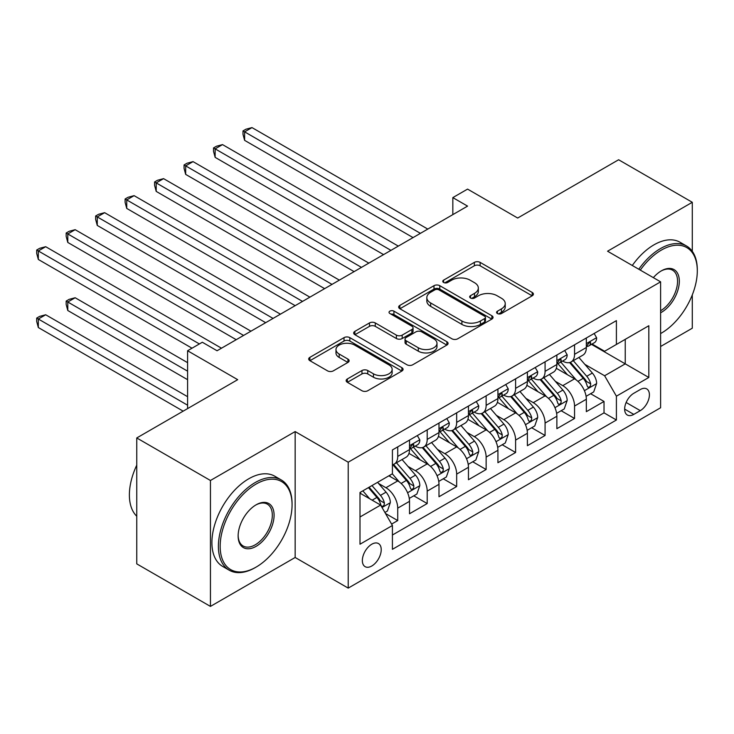 <?xml version="1.0" encoding="UTF-8"?>
<svg xmlns="http://www.w3.org/2000/svg" width="734" height="734" viewBox="0 0 734 734"><rect width="100%" height="100%" fill="white"/><g stroke="black" fill="none" stroke-linecap="round" stroke-linejoin="round"><path stroke-width="1.1" d="M497.423 313.537A2.863 1.651 0 0 0 501.469 313.537L532.205 295.793A4.092 2.358 0 0 0 533.407 294.123A4.092 2.358 0 0 0 532.205 292.453L480.137 262.387A4.092 2.358 0 0 0 474.347 262.387L443.611 280.131A2.863 1.651 0 0 0 442.776 281.305A2.863 1.651 0 0 0 443.611 282.471A2.863 1.651 0 0 0 447.667 282.471L451.639 280.177A13.093 7.56 0 0 1 470.155 280.177L474.494 282.682A13.093 7.56 0 0 1 478.329 288.022A13.093 7.56 0 0 1 474.494 293.371L470.512 295.664A2.863 1.651 0 0 0 469.677 296.839A2.863 1.651 0 0 0 470.512 298.004A2.863 1.651 0 0 0 474.568 298.004L478.54 295.71A13.093 7.56 0 0 1 497.056 295.71L501.395 298.215A13.093 7.56 0 0 1 505.231 303.555A13.093 7.56 0 0 1 501.395 308.904L497.423 311.198A2.863 1.651 0 0 0 496.579 312.363A2.863 1.651 0 0 0 497.423 313.537L497.423 311.198M371.789 565.997A13.34 7.698 120 0 0 380.506 554.243A13.34 7.698 120 0 0 378.46 543.555A13.34 7.698 120 0 0 371.789 544.215A13.34 7.698 120 0 0 363.073 555.968A13.34 7.698 120 0 0 365.119 566.657A13.34 7.698 120 0 0 371.789 565.997M347.356 378.964A4.092 2.358 0 0 0 346.154 380.634A4.092 2.358 0 0 0 347.356 382.304L361.963 390.736A4.092 2.358 0 0 0 367.752 390.736L401.883 371.028A4.092 2.358 0 0 0 403.085 369.358A4.092 2.358 0 0 0 401.883 367.688L349.815 337.631A4.092 2.358 0 0 0 344.026 337.631L309.895 357.339A4.092 2.358 0 0 0 308.693 359.009A4.092 2.358 0 0 0 309.895 360.678L327.538 370.863A4.092 2.358 0 0 0 333.328 370.863L347.934 362.431A4.092 2.358 0 0 0 349.136 360.761A4.092 2.358 0 0 0 347.934 359.091L339.181 354.036A10.946 6.322 0 0 1 335.979 349.567A10.946 6.322 0 0 1 342.732 343.732A10.946 6.322 0 0 1 354.66 345.099L388.937 364.89A10.946 6.322 0 0 1 392.149 369.358A10.946 6.322 0 0 1 385.387 375.193A10.946 6.322 0 0 1 373.459 373.826L367.752 370.532A4.092 2.358 0 0 0 361.963 370.532L347.356 378.964L347.356 382.304M692.29 251.322L692.29 202.29L618.615 159.755L517.672 218.035L467.567 189.106L452.832 197.611L467.567 206.116L217.062 350.751L202.327 342.246L187.592 350.751L187.592 408.599M210.438 480.486L210.438 606.403L295.16 557.482L295.16 431.574L210.438 480.486L136.753 437.95L237.697 379.671L187.592 350.751M295.16 431.574L348.21 462.2L660.609 281.838L660.609 407.755L348.21 588.108L348.21 462.2M692.29 202.29L607.559 251.212L660.609 281.838M451.933 338.796A4.092 2.358 0 0 0 457.713 338.796L491.853 319.088A4.092 2.358 0 0 0 493.046 317.418A4.092 2.358 0 0 0 491.853 315.748L439.776 285.682A4.092 2.358 0 0 0 433.996 285.682L399.856 305.39A4.092 2.358 0 0 0 398.663 307.06A4.092 2.358 0 0 0 399.856 308.73L451.933 338.796M391.02 314.152A2.863 1.651 0 0 1 393.929 314.556L393.929 311.152L446.868 341.723A4.092 2.358 0 0 1 448.07 343.393A4.092 2.358 0 0 1 446.868 345.063L412.737 364.77A4.092 2.358 0 0 1 406.948 364.77L354.88 334.704L354.88 331.364A4.092 2.358 0 0 0 353.678 333.034A4.092 2.358 0 0 0 354.88 334.704M354.88 331.364L369.486 322.932A4.092 2.358 0 0 1 375.267 322.932L396.388 335.126A4.092 2.358 0 0 0 402.177 335.126L411.866 329.529A4.092 2.358 0 0 0 413.068 327.859A4.092 2.358 0 0 0 411.866 326.19L389.882 313.491A2.863 1.651 0 0 1 389.038 312.326A2.863 1.651 0 0 1 390.809 310.794A2.863 1.651 0 0 1 393.929 311.152M210.438 606.403L136.753 563.868L136.753 437.95M660.609 346.494L692.29 328.208L692.29 294.894M391.607 524.094L397.727 520.562L385.497 513.497M378.533 483.449L385.937 487.725A16.671 9.625 60 0 1 397.727 508.139L409.517 501.331L409.517 513.754L427.197 503.542L413.783 495.808M408.003 466.439L415.407 470.705A16.671 9.625 60 0 1 427.197 491.129L438.987 484.321L438.987 496.744L456.667 486.532L443.253 478.788M437.482 449.419L444.877 453.695A16.671 9.625 60 0 1 456.667 474.109L468.457 467.301L468.457 479.724L486.137 469.512L472.733 461.778M466.952 432.409L474.347 436.675A16.671 9.625 60 0 1 486.137 457.099L497.927 450.291L497.927 462.714L515.607 452.502L502.203 444.758M496.423 415.389L503.818 419.664A16.671 9.625 60 0 1 515.607 440.079L527.397 433.271L527.397 445.694L545.078 435.482L531.673 427.748M525.893 398.378L533.288 402.645A16.671 9.625 60 0 1 545.078 423.068L556.867 416.261L556.867 428.684L574.548 418.472L574.548 406.049A16.671 9.625 -120 0 0 562.767 385.634L555.363 381.359M561.143 410.728L574.548 418.472M409.517 501.331A16.671 9.625 -120 0 0 397.727 480.917L388.882 475.815M438.987 484.321A16.671 9.625 -120 0 0 427.197 463.897L408.966 453.383M468.457 467.301A16.671 9.625 -120 0 0 456.667 446.887L438.437 436.363M497.927 450.291A16.671 9.625 -120 0 0 486.137 429.867L467.916 419.353M527.397 433.271A16.671 9.625 -120 0 0 515.607 412.857L497.386 402.333M556.867 416.261A16.671 9.625 -120 0 0 545.078 395.837L526.856 385.322M640.277 389.543L633.791 393.286A12.918 7.459 120 0 0 625.35 404.673A12.918 7.459 120 0 0 627.331 415.031A12.918 7.459 120 0 0 633.791 414.389L640.277 410.645A12.918 7.459 120 0 0 648.709 399.259A12.918 7.459 120 0 0 646.737 388.91A12.918 7.459 120 0 0 640.277 389.543M359.999 516.984L380.634 505.075L392.415 525.498L392.415 549.316L616.404 420.004L616.404 396.186L604.614 375.762L584.833 364.348M392.415 525.498L359.999 544.215L359.999 492.486L392.415 473.769L392.415 449.951L616.404 320.63L616.404 344.457L648.819 325.74L648.819 377.469L616.404 396.186M415.251 446.116L415.407 446.208A16.671 9.625 60 0 0 423.738 447.034L435.528 440.226A16.671 9.625 -120 0 0 438.987 432.592L438.987 423.068M444.721 429.096L444.877 429.188A16.671 9.625 60 0 0 453.217 430.014L464.998 423.206A16.671 9.625 -120 0 0 468.457 415.582L468.457 406.049M474.192 412.086L474.347 412.178A16.671 9.625 60 0 0 482.688 413.003L494.477 406.196A16.671 9.625 -120 0 0 497.927 398.562L497.927 389.029M503.671 395.066L503.818 395.158A16.671 9.625 60 0 0 512.158 395.984L523.948 389.176A16.671 9.625 -120 0 0 527.397 381.552L527.397 372.019M533.141 378.056L533.288 378.148A16.671 9.625 60 0 0 541.628 378.973L553.418 372.166A16.671 9.625 -120 0 0 556.867 364.532L556.867 354.999M392.415 535.022L604.027 412.857L604.027 401.452L586.338 411.664L586.338 399.241A16.671 9.625 -120 0 0 574.548 378.827L556.326 368.303M562.611 361.036L562.767 361.128A16.671 9.625 -120 0 0 571.098 361.954A16.671 9.625 -120 0 0 574.548 354.32L574.548 344.796M571.098 361.954L582.888 355.146A16.671 9.625 -120 0 0 586.338 347.521L586.338 337.989M397.727 446.887L397.727 456.41A16.671 9.625 60 0 1 394.268 464.044A16.671 9.625 60 0 1 392.415 464.723M394.268 464.044L406.058 457.236A16.671 9.625 -120 0 0 409.517 449.612L409.517 440.079M427.197 429.867L427.197 439.4A16.671 9.625 60 0 1 423.738 447.034M456.667 412.857L456.667 422.38A16.671 9.625 60 0 1 453.217 430.014M486.137 395.837L486.137 405.37A16.671 9.625 60 0 1 482.688 413.003M515.607 378.827L515.607 388.35A16.671 9.625 60 0 1 512.158 395.984M545.078 361.807L545.078 371.34A16.671 9.625 60 0 1 541.628 378.973M545.078 423.068L545.078 435.482M515.607 440.079L515.607 452.502M486.137 457.099L486.137 469.512M456.667 474.109L456.667 486.532M427.197 491.129L427.197 503.542M397.727 508.139L397.727 520.562M380.634 505.075L359.999 493.165M604.614 375.762L625.24 363.853L625.24 339.347L648.819 325.74M591.494 344.365L648.819 377.469M592.081 344.026L604.614 351.265L616.404 344.457M295.16 557.482L348.21 588.108M452.832 197.611L452.832 214.631M590.613 393.718L604.027 401.452M604.027 412.857L616.404 420.004M498.56 313.941L501.395 312.308A13.093 7.56 0 0 0 505.231 306.959L505.231 303.555M478.329 288.022L478.329 291.426A13.093 7.56 0 0 1 474.494 296.775L471.659 298.408M532.15 295.82L480.137 265.791A4.092 2.358 0 0 0 474.347 265.791L444.758 282.874M491.798 319.125L439.776 289.086A4.092 2.358 0 0 0 433.996 289.086L399.911 308.766M484.624 318.584A2.863 1.651 0 0 0 485.458 317.418A2.863 1.651 0 0 0 484.624 316.253L438.914 289.866A2.863 1.651 0 0 0 434.858 289.866L430.665 292.279A13.093 7.56 0 0 0 426.83 297.628A13.093 7.56 0 0 0 430.665 302.968L461.906 321.006A13.093 7.56 0 0 0 480.421 321.006L484.624 318.584L484.624 321.987A2.863 1.651 0 0 0 485.458 320.822L485.458 317.418M426.83 297.628L426.83 301.032A13.093 7.56 0 0 0 430.665 306.372L430.665 302.968M484.624 321.987L480.421 324.41A13.093 7.56 0 0 1 461.906 324.41L430.665 306.372M354.935 334.741L369.486 326.336L369.486 322.932M413.068 327.859L413.068 331.263A4.092 2.358 0 0 1 411.866 332.933L402.177 338.53A4.092 2.358 0 0 1 396.388 338.53L375.267 326.336A4.092 2.358 0 0 0 369.486 326.336M393.929 314.556L446.813 345.09M418.297 347.778A10.946 6.322 0 0 0 430.225 349.145A10.946 6.322 0 0 0 436.987 343.31A10.946 6.322 0 0 0 433.776 338.842L421.701 331.869A4.092 2.358 0 0 0 415.912 331.869L406.223 337.457A4.092 2.358 0 0 0 405.03 339.126A4.092 2.358 0 0 0 406.223 340.805L418.297 347.778L418.297 351.173A10.946 6.322 0 0 0 430.225 352.549A10.946 6.322 0 0 0 436.987 346.705L436.987 343.31M405.03 339.126L405.03 342.53A4.092 2.358 0 0 0 406.223 344.2L406.223 340.805M418.297 351.173L406.223 344.2M392.149 369.358L392.149 372.762A10.946 6.322 0 0 1 385.387 378.597A10.946 6.322 0 0 1 373.459 377.23L367.752 373.936A4.092 2.358 0 0 0 361.963 373.936L347.411 382.331M335.979 349.567L335.979 352.971A10.946 6.322 0 0 0 339.181 357.44L339.181 354.036M347.879 362.458L339.181 357.44M401.828 371.065L349.815 341.035A4.092 2.358 0 0 0 344.026 341.035L309.95 360.706M586.09 396.323L593.705 391.928L596.65 383.423A11.047 6.377 -120 0 0 592.356 373.046L578.887 357.458M576.19 379.9L560.804 362.082M567.428 374.716L558.501 364.376A26.47 15.276 -120 0 0 557.675 363.449M244.624 208.419L354.109 271.626L185.674 174.389L185.674 165.884L193.042 161.627L368.844 263.121M569.593 362.55L583.218 378.322A11.047 6.377 60 0 1 587.154 385.928L587.962 387.24L589.448 387.029L590.448 385.818L590.696 383.891A11.047 6.377 -120 0 0 586.75 376.285L573.291 360.688M570.401 362.293L585.035 379.239A5.624 3.248 60 0 1 586.448 381.441L590.696 383.891M594.155 333.484L596.65 337.814A11.047 6.377 60 0 1 594.366 342.705L588.769 345.934A11.047 6.377 -120 0 0 590.696 343.393L590.457 342.411L589.081 342.686L587.154 345.439A11.047 6.377 60 0 1 586.338 347.008M420.417 233.348L244.624 131.854L251.991 127.597L427.784 229.091M586.714 346.457L586.75 346.457A11.047 6.377 -120 0 0 588.769 345.934M413.049 237.596L244.624 140.359L244.624 131.854L243 130.918L245.945 129.212L251.991 127.597M244.624 140.359L243 134.322L243 130.918M660.609 333.566L661.343 333.144L660.609 333.566A50.848 29.36 120 0 0 661.343 333.144L661.343 333.144A50.848 29.36 120 0 0 697.3 270.864A50.848 29.36 120 0 0 661.343 250.101A50.848 29.36 120 0 0 640.296 270.112M638.782 269.24A52.096 30.076 -60 0 1 660.462 248.578A52.096 30.076 -60 0 1 686.51 245.991A52.096 30.076 -60 0 1 697.3 269.846L697.3 270.864M653.352 277.645A25.424 14.68 -60 0 1 661.343 270.864A25.424 14.68 -60 0 1 679.326 281.241A25.424 14.68 -60 0 1 661.343 312.381A25.424 14.68 -60 0 1 660.609 312.794M632.295 265.497A52.096 30.076 -60 0 1 653.976 244.835A52.096 30.076 -60 0 1 680.023 242.248L686.51 245.991M660.609 310.766A24.176 13.955 120 0 0 676.28 289.453A24.176 13.955 120 0 0 672.546 270.176A24.176 13.955 120 0 0 660.894 271.13M255.23 567.611L256.111 567.098A50.848 29.36 120 0 0 292.068 504.827A50.848 29.36 120 0 0 256.111 484.064A50.848 29.36 120 0 0 220.163 546.344A50.848 29.36 120 0 0 256.111 567.098L255.23 567.611A52.096 30.076 -60 0 1 229.182 570.19A52.096 30.076 -60 0 1 221.191 528.443A52.096 30.076 -60 0 1 255.23 482.532A52.096 30.076 -60 0 1 281.278 479.953A52.096 30.076 -60 0 1 292.068 503.799L292.068 504.827M256.111 546.344A25.424 14.68 -60 0 1 238.137 535.958A25.424 14.68 -60 0 1 256.111 504.818L256.111 504.818A25.424 14.68 -60 0 1 274.094 515.204A25.424 14.68 -60 0 1 256.111 546.344M238.146 535.444A24.176 13.955 120 0 0 243.147 546.004A24.176 13.955 120 0 0 255.23 544.811A24.176 13.955 120 0 0 271.02 523.507A24.176 13.955 120 0 0 267.314 504.139A24.176 13.955 120 0 0 255.671 505.084M229.182 570.19L222.696 566.446A52.096 30.076 -60 0 1 214.713 524.7A52.096 30.076 -60 0 1 248.743 478.788A52.096 30.076 -60 0 1 274.791 476.21L281.278 479.953M136.753 516.222A52.096 30.076 -60 0 1 136.753 465.173M556.62 413.343L564.235 408.939L567.18 400.434A11.047 6.377 -120 0 0 562.886 390.066L549.417 374.478M546.72 396.92L531.324 379.102M537.958 391.727L529.03 381.386A26.47 15.276 -120 0 0 528.205 380.469M215.145 225.439L324.63 288.646M540.123 379.57L553.748 395.342A11.047 6.377 60 0 1 557.684 402.948L558.491 404.26L559.978 404.049L560.978 402.828L561.216 400.902A11.047 6.377 -120 0 0 557.28 393.296L543.821 377.707M540.93 379.313L555.565 396.259A5.624 3.248 60 0 1 556.978 398.461L561.216 400.902M527.15 430.353L534.765 425.959L537.71 417.453A11.047 6.377 -120 0 0 533.407 407.076L519.947 391.488M517.25 413.93L501.854 396.112M508.488 408.746L499.56 398.406A26.47 15.276 -120 0 0 498.735 397.479M185.674 242.449L295.16 305.656L126.734 208.419L126.734 199.914L134.102 195.657L309.895 297.151M510.653 396.58L524.278 412.352A11.047 6.377 60 0 1 528.214 419.958L529.012 421.27L530.508 421.059L531.508 419.848L531.746 417.921A11.047 6.377 -120 0 0 527.81 410.315L514.341 394.718M511.451 396.323L526.094 413.27A5.624 3.248 60 0 1 527.507 415.472L531.746 417.921M497.68 447.373L505.295 442.969L508.24 434.464A11.047 6.377 -120 0 0 503.937 424.096L490.477 408.508M487.78 430.95L472.384 413.132M479.018 425.757L470.081 415.416A26.47 15.276 -120 0 0 469.265 414.499M156.204 259.469L265.69 322.676L97.264 225.43L97.264 216.925L104.632 212.677L280.425 314.17M481.183 413.6L494.799 429.372A11.047 6.377 60 0 1 498.744 436.978L499.542 438.29L501.038 438.079L502.038 436.858L502.276 434.932A11.047 6.377 -120 0 0 498.34 427.326L484.871 411.737M481.981 413.343L496.615 430.289A5.624 3.248 60 0 1 498.037 432.491L502.276 434.932M468.209 464.383L475.825 459.989L478.77 451.483A11.047 6.377 -120 0 0 474.467 441.106L460.998 425.518M458.3 447.96L442.914 430.142M449.547 442.776L440.611 432.436A26.47 15.276 -120 0 0 439.794 431.509M126.734 276.479L236.22 339.686L67.794 242.449L67.794 233.944L75.162 229.687L250.955 331.181M451.713 430.61L465.328 446.382A11.047 6.377 60 0 1 469.274 453.988L470.072 455.3L471.567 455.089L472.568 453.878L472.806 451.951A11.047 6.377 -120 0 0 468.87 444.345L455.401 428.748M452.511 430.353L467.145 447.3A5.624 3.248 60 0 1 468.567 449.502L472.806 451.951M564.675 350.494L567.18 354.834A11.047 6.377 60 0 1 564.896 359.724L559.299 362.954A11.047 6.377 -120 0 0 561.216 360.412L560.987 359.431L559.611 359.706L557.684 362.449A11.047 6.377 60 0 1 556.867 364.018M390.947 250.358L215.145 148.864L222.521 144.607L398.314 246.11M557.234 363.468L557.28 363.468A11.047 6.377 -120 0 0 559.299 362.954M383.579 254.615L215.145 157.37L215.145 148.864L213.53 147.929L216.475 146.231L222.521 144.607M215.145 157.37L213.53 151.332L213.53 147.929M535.205 367.514L537.71 371.844A11.047 6.377 60 0 1 535.425 376.735L529.829 379.964A11.047 6.377 -120 0 0 531.746 377.423L531.517 376.441L530.131 376.716L528.214 379.469A11.047 6.377 60 0 1 527.397 381.038M361.477 267.378L184.06 164.948L187.005 163.242L193.042 161.627M527.764 380.487L527.81 380.487A11.047 6.377 -120 0 0 529.829 379.964M185.674 174.389L184.06 168.352L184.06 164.948M505.735 384.524L508.24 388.864A11.047 6.377 60 0 1 505.955 393.754L500.359 396.984A11.047 6.377 -120 0 0 502.276 394.442L502.047 393.461L500.661 393.736L498.744 396.479A11.047 6.377 60 0 1 497.927 398.048M332.007 284.388L156.204 182.894L163.572 178.646L339.374 280.14M498.294 397.498L498.34 397.498A11.047 6.377 -120 0 0 500.359 396.984M324.639 288.646L156.204 191.4L156.204 182.894L154.59 181.959L157.535 180.261L163.572 178.646M156.204 191.4L154.59 185.363L154.59 181.959M476.265 401.544L478.77 405.874A11.047 6.377 60 0 1 476.485 410.765L470.879 413.994A11.047 6.377 -120 0 0 472.806 411.453L472.577 410.471L471.191 410.746L469.274 413.499A11.047 6.377 60 0 1 468.457 415.068M302.527 301.408L125.11 198.978L128.065 197.272L134.102 195.657M468.824 414.517L468.87 414.517A11.047 6.377 -120 0 0 470.879 413.994M126.734 208.419L125.11 202.382L125.11 198.978M438.739 481.403L446.355 476.999L449.3 468.494A11.047 6.377 -120 0 0 444.997 458.126L431.528 442.538M428.83 464.98L413.444 447.162M420.077 459.787L411.141 449.447A26.47 15.276 -120 0 0 410.324 448.529M97.264 293.499L192.014 348.2L38.324 259.46L38.324 250.955L45.691 246.707L221.484 348.2M422.243 447.63L435.858 463.402A11.047 6.377 60 0 1 439.794 471.008L440.602 472.32L442.097 472.109L443.097 470.889L443.336 468.962A11.047 6.377 -120 0 0 439.4 461.356L425.931 445.767M423.041 447.373L437.675 464.319A5.624 3.248 60 0 1 439.097 466.521L443.336 468.962M446.795 418.554L449.3 422.894A11.047 6.377 60 0 1 447.015 427.784L441.409 431.014A11.047 6.377 -120 0 0 443.336 428.472L443.107 427.491L441.721 427.766L439.794 430.509A11.047 6.377 60 0 1 438.987 432.078M273.057 318.418L95.64 215.989L98.585 214.291L104.632 212.677M439.354 431.528L439.4 431.528A11.047 6.377 -120 0 0 441.409 431.014M97.264 225.43L95.64 219.393L95.64 215.989M409.26 498.414L416.884 494.019L419.83 485.513A11.047 6.377 -120 0 0 415.527 475.137L402.058 459.548M399.36 481.99L392.314 473.834M390.607 476.806L389.46 475.476M187.592 362.66L75.162 297.747L67.794 302.004L67.794 310.51L187.592 379.68M392.773 464.65L406.388 480.412A11.047 6.377 60 0 1 410.324 488.018L411.132 489.33L412.618 489.119L413.618 487.908L413.866 485.981A11.047 6.377 -120 0 0 409.93 478.375L396.461 462.778M393.571 464.383L408.205 481.33A5.624 3.248 60 0 1 409.627 483.532L413.866 485.981M67.794 310.51L66.17 304.472L66.17 301.068L187.592 371.165M66.17 301.068L69.115 299.362L75.162 297.747M417.325 435.574L419.83 439.905A11.047 6.377 60 0 1 417.536 444.795L411.939 448.024A11.047 6.377 -120 0 0 413.866 445.483L413.627 444.501L412.251 444.776L410.324 447.529A11.047 6.377 60 0 1 409.517 449.098M243.587 335.438L66.17 233.008L69.115 231.302L75.162 229.687M409.884 448.547L409.93 448.547A11.047 6.377 -120 0 0 411.939 448.024M67.794 242.449L66.17 236.412L66.17 233.008M384.9 512.479L387.405 511.029L390.35 502.524A11.047 6.377 -120 0 0 386.056 492.156L377.579 482.339M369.661 498.744L362.844 490.844M361.128 493.817L359.999 492.514M187.592 396.69L45.691 314.767L38.324 319.015L38.324 327.529L183.17 411.15M368.44 487.615L376.918 497.432A11.047 6.377 60 0 1 380.854 505.038L381.662 506.35L383.148 506.139L384.148 504.919L384.396 502.992A11.047 6.377 -120 0 0 380.451 495.386L371.973 485.569M369.119 487.22L378.735 498.349A5.624 3.248 60 0 1 380.148 500.551L384.396 502.992M38.324 327.529L36.7 321.483L36.7 318.079L187.592 405.196M36.7 318.079L39.645 316.382L45.691 314.767M199.382 343.943L36.7 250.019L39.645 248.321L45.691 246.707M38.324 259.46L36.7 253.423L36.7 250.019M385.937 487.725L397.727 480.917M415.407 470.705L427.197 463.897M444.877 453.695L456.667 446.887M474.347 436.675L486.137 429.867M503.818 419.664L515.607 412.857M533.288 402.645L545.078 395.837M562.767 385.634L574.548 378.827M574.548 354.32L586.338 347.521M397.727 456.41L409.517 449.612M427.197 439.4L438.987 432.592M456.667 422.38L468.457 415.582M486.137 405.37L497.927 398.562M515.607 388.35L527.397 381.552M545.078 371.34L556.867 364.532M574.548 406.049L586.338 399.241M626.139 402.489L640.277 410.645M624.652 409.113L633.791 414.389M501.395 312.308L501.395 308.904M470.512 298.004L470.512 295.664M474.494 296.775L474.494 293.371M443.611 282.471L443.611 280.131M474.347 265.791L474.347 262.387M480.137 265.791L480.137 262.387M532.205 295.793L532.205 292.453M399.856 308.73L399.856 305.39M433.996 289.086L433.996 285.682M439.776 289.086L439.776 285.682M491.853 319.088L491.853 315.748M461.906 324.41L461.906 321.006M480.421 324.41L480.421 321.006M375.267 326.336L375.267 322.932M396.388 338.53L396.388 335.126M402.177 338.53L402.177 335.126M411.866 332.933L411.866 329.529M446.868 345.063L446.868 341.723M361.963 373.936L361.963 370.532M367.752 373.936L367.752 370.532M373.459 377.23L373.459 373.826M347.934 362.431L347.934 359.091M309.895 360.678L309.895 357.339M344.026 341.035L344.026 337.631M349.815 341.035L349.815 337.631M401.883 371.028L401.883 367.688M584.411 390.662L596.586 383.634M586.75 376.285L592.356 373.046M577.952 381.368L583.218 378.322M596.586 337.695L586.338 343.604M589.264 342.567L590.696 343.393M554.941 407.673L567.107 400.645M557.28 393.296L562.886 390.066M548.481 398.378L553.748 395.342M525.461 424.692L537.637 417.664M527.81 410.315L533.407 407.076M519.002 415.398L524.278 412.352M495.991 441.703L508.167 434.675M498.34 427.326L503.937 424.096M489.532 432.409L494.799 429.372M466.521 458.722L478.696 451.694M468.87 444.345L474.467 441.106M460.062 449.428L465.328 446.382M567.107 354.706L556.867 360.623M559.794 359.587L561.216 360.412M537.637 371.725L527.397 377.634M530.324 376.597L531.746 377.423M508.167 388.736L497.927 394.653M500.854 393.617L502.276 394.442M478.696 405.755L468.457 411.664M471.384 410.627L472.806 411.453M437.051 475.733L449.226 468.705M439.4 461.356L444.997 458.126M430.592 466.439L435.858 463.402M449.226 422.766L438.987 428.684M441.905 427.647L443.336 428.472M407.581 492.753L419.756 485.724M409.93 478.375L415.527 475.137M401.122 483.458L406.388 480.412M419.756 439.785L409.517 445.694M412.435 444.657L413.866 445.483M382.029 507.506L390.286 502.735M380.451 495.386L386.056 492.156M372.147 500.184L376.918 497.432"/></g></svg>
